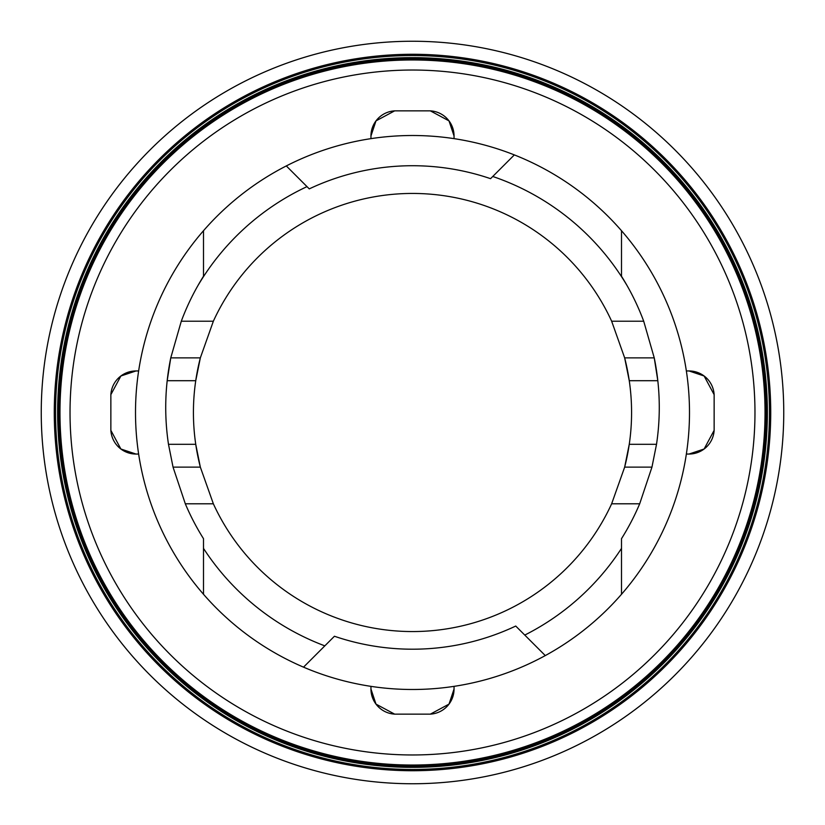 <?xml version="1.0" encoding="UTF-8"?>
<svg xmlns="http://www.w3.org/2000/svg" width="825" height="825" viewBox="0 0 825 825"><rect width="100%" height="100%" fill="white"/><g stroke="black" fill="none" stroke-linecap="round" stroke-linejoin="round"><path stroke-width="1.24" d="M412.5 770.725A358.225 358.225 0 0 0 770.725 412.5A358.225 358.225 0 0 0 412.5 54.275A358.225 358.225 0 0 0 54.275 412.5A358.225 358.225 0 0 0 412.5 770.725M412.5 769.447A356.947 356.947 0 0 0 769.447 412.5A356.947 356.947 0 0 0 412.5 55.553A356.947 356.947 0 0 0 55.553 412.5A356.947 356.947 0 0 0 412.5 769.447M412.5 783.75A371.25 371.25 0 0 0 783.75 412.5A371.25 371.25 0 0 0 412.5 41.25A371.25 371.25 0 0 0 41.25 412.5A371.25 371.25 0 0 0 412.5 783.75M412.5 754.968A342.468 342.468 0 0 0 754.968 412.5A342.468 342.468 0 0 0 412.5 70.032A342.468 342.468 0 0 0 70.032 412.5A342.468 342.468 0 0 0 412.5 754.968M394.649 110.859L375.994 120.883L370.951 135.991A25.183 25.183 0 0 1 394.649 110.859L430.351 110.859A25.183 25.183 0 0 1 454.049 135.991L454.049 138.641M370.951 138.641L370.951 135.991M135.991 370.951L120.883 375.994L110.859 394.649A25.183 25.183 0 0 1 135.991 370.951L138.641 370.951M110.859 430.351L120.883 449.006L135.991 454.049A25.183 25.183 0 0 1 110.859 430.351L110.859 394.649M138.641 454.049L135.991 454.049M370.951 689.009L375.994 704.117L394.649 714.141A25.183 25.183 0 0 1 370.951 689.009L370.951 686.359M430.351 714.141L449.006 704.117L454.049 689.009A25.183 25.183 0 0 1 430.351 714.141L394.649 714.141M412.5 767.363A354.863 354.863 0 0 0 767.363 412.5A354.863 354.863 0 0 0 412.5 57.637A354.863 354.863 0 0 0 57.637 412.5A354.863 354.863 0 0 0 412.5 767.363M412.5 766.178A353.677 353.677 0 0 0 766.178 412.5A353.677 353.677 0 0 0 412.5 58.822A353.677 353.677 0 0 0 58.822 412.5A353.677 353.677 0 0 0 412.5 766.178M412.5 59.967A352.533 352.533 0 0 0 59.967 412.5A352.533 352.533 0 0 0 412.5 765.033A352.533 352.533 0 0 0 765.033 412.5A352.533 352.533 0 0 0 412.5 59.967M307.013 186.636L286.306 165.928A276.994 276.994 0 0 1 514.336 154.904L492.752 176.488M621.503 276.612L621.503 230.722A276.994 276.994 0 0 0 514.336 154.904M621.503 230.722A276.994 276.994 0 0 1 621.503 594.278L621.503 538.673A246.778 246.778 0 0 0 639.695 503.786L611.645 503.786A219.079 219.079 0 0 1 213.355 503.786L200.341 467.125L195.742 444.304A219.079 219.079 0 0 1 195.742 380.696L200.341 357.875A219.079 219.079 0 0 0 195.742 380.696L167.186 380.696A246.778 246.778 0 0 0 168.486 444.304L173.044 467.125L185.305 503.786A246.778 246.778 0 0 0 203.497 538.673L203.497 548.388A249.294 249.294 0 0 0 324.823 645.862L334.434 636.25A241.735 241.735 0 0 0 515.738 626.051L524.772 635.075A249.294 249.294 0 0 0 621.503 548.388M524.772 635.075L545.284 655.586A276.994 276.994 0 0 0 621.503 594.278M545.284 655.586A276.994 276.994 0 0 1 303.528 667.157L324.823 645.862M639.695 503.786L651.956 467.125L656.514 444.304A246.778 246.778 0 0 0 657.814 380.696L629.258 380.696A219.079 219.079 0 0 0 624.659 357.875L629.258 380.696A219.079 219.079 0 0 1 629.258 444.304L624.659 467.125L611.645 503.786M181.294 321.214L170.754 357.875L200.341 357.875L213.355 321.214A219.079 219.079 0 0 1 611.645 321.214L624.659 357.875L654.246 357.875A246.778 246.778 0 0 1 657.814 380.696L654.246 357.875L643.706 321.214A246.778 246.778 0 0 0 627.289 285.966A249.294 249.294 0 0 0 492.762 176.478L490.566 178.674A241.735 241.735 0 0 0 309.262 188.884L307.003 186.625A249.294 249.294 0 0 0 197.711 285.966A246.778 246.778 0 0 0 181.294 321.214L213.355 321.214M168.486 444.304L195.742 444.304A219.079 219.079 0 0 0 200.341 467.125L173.044 467.125M651.956 467.125L624.659 467.125A219.079 219.079 0 0 0 629.258 444.304L656.514 444.304M213.355 503.786L185.305 503.786M170.754 357.875L167.186 380.696A246.778 246.778 0 0 1 170.754 357.875M611.645 321.214L643.706 321.214M286.306 165.928A276.994 276.994 0 0 0 203.497 230.722L203.497 276.623M203.497 276.251L197.711 285.966A246.778 246.778 0 0 1 203.497 276.251M627.289 285.966L621.503 276.251A246.778 246.778 0 0 1 627.289 285.966M203.497 548.388L203.497 594.278A276.994 276.994 0 0 1 203.497 230.722M203.497 594.278A276.994 276.994 0 0 0 303.528 667.157M454.049 686.359L454.049 689.009M689.009 454.049L704.117 449.006L714.141 430.351A25.183 25.183 0 0 1 689.009 454.049L686.359 454.049M714.141 394.649L704.117 375.994L689.009 370.951A25.183 25.183 0 0 1 714.141 394.649L714.141 430.351M686.359 370.951L689.009 370.951M454.049 135.991L449.006 120.883L430.351 110.859"/></g></svg>
